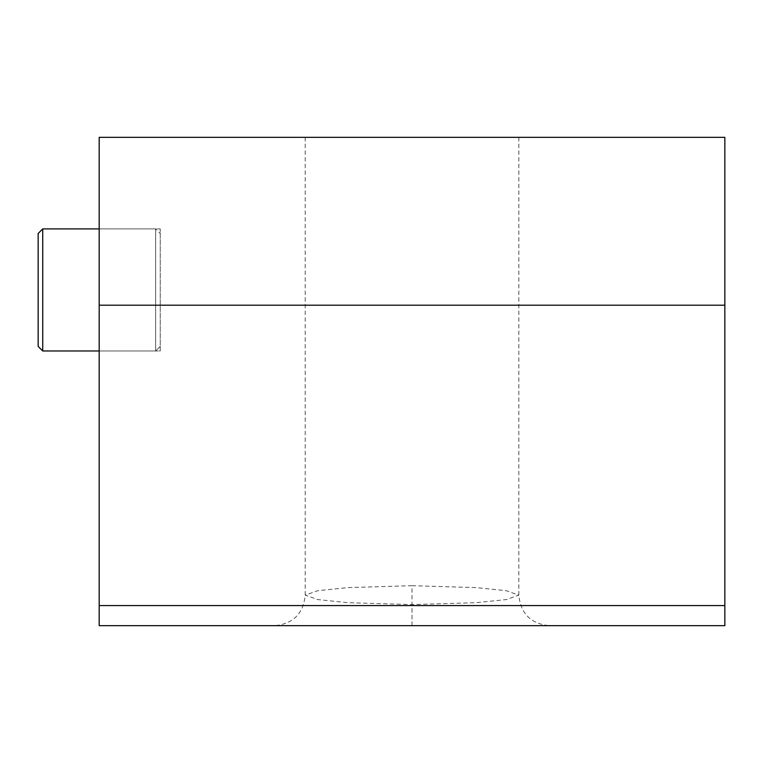 <?xml version="1.0" encoding="UTF-8"?>
<svg xmlns="http://www.w3.org/2000/svg" width="763" height="763" viewBox="0 0 763 763"><rect width="100%" height="100%" fill="white"/><g stroke="black" fill="none" stroke-linecap="round" stroke-linejoin="round"><path stroke-width="0.57" stroke-dasharray="3.81 2.86" d="M99.19 350.98L160.23 350.98L160.23 228.9L160.23 350.98L99.19 350.98L99.19 228.9L99.19 350.98L155.652 350.98L42.728 350.98L42.728 228.9L38.15 233.478L38.15 346.402L42.728 350.98M99.19 228.9L160.23 228.9L99.19 228.9L155.652 228.9L155.652 350.98L155.652 228.9L160.23 233.478L155.652 228.9L42.728 228.9M160.23 346.402L155.652 350.98L160.23 346.402M412.02 585.707L347.928 587.596L317.77 590.705L305.2 595.14L317.77 599.575L347.928 602.684L412.02 604.573L476.112 602.684L506.27 599.575L518.84 595.14L506.27 590.705L476.112 587.596L412.02 585.707L412.02 625.66L274.68 625.66L549.36 625.66L412.02 625.66L549.36 625.66L412.02 625.66L412.02 604.573M412.02 137.34L305.2 137.34L412.02 137.34M99.19 625.66L99.19 137.34L724.85 137.34L724.85 625.66L99.19 625.66M305.2 137.34L305.2 595.14C303.35 613.643 293.183 623.81 274.68 625.66M518.84 137.34L518.84 595.14C520.69 613.643 530.857 623.81 549.36 625.66"/><path stroke-width="1.14" d="M42.728 350.98L38.15 346.402L38.15 233.478L42.728 228.9L42.728 350.98L99.19 350.98M99.19 228.9L42.728 228.9M99.19 605.574L99.19 625.66L724.85 625.66L724.85 605.574L99.19 605.574L99.19 137.34L724.85 137.34L724.85 305.2L99.19 305.2M724.85 305.2L724.85 605.574"/></g></svg>

